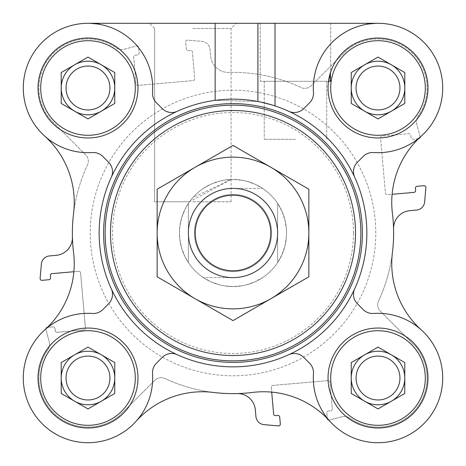 <?xml version="1.0" encoding="UTF-8"?>
<svg xmlns="http://www.w3.org/2000/svg" width="466" height="466" viewBox="0 0 466 466"><rect width="100%" height="100%" fill="white"/><g stroke="black" fill="none" stroke-linecap="round" stroke-linejoin="round"><path stroke-width="0.35" stroke-dasharray="2.33 1.75" d="M189.511 201.778L154.625 201.778L189.511 201.778L231.066 179.503L192.842 197.596L189.511 201.778M192.842 28.484L231.066 28.484L192.842 28.484M328.489 81.305A49.973 49.973 0 0 0 374.658 137.86A49.973 49.973 0 0 0 427.986 87.998A49.973 49.973 0 0 0 330.237 73.343L330.237 81.305L328.489 81.305A49.973 49.973 0 0 0 374.658 137.86A49.973 49.973 0 0 0 427.986 87.998A49.973 49.973 0 0 0 330.237 73.343L328.489 81.305L260.22 81.305L328.489 81.305M425.307 87.998A47.293 47.293 0 0 0 354.364 47.037A47.293 47.293 0 0 0 354.364 128.954A47.293 47.293 0 0 0 425.307 87.998A47.293 47.293 0 0 0 354.364 47.037A47.293 47.293 0 0 0 354.364 128.954A47.293 47.293 0 0 0 425.307 87.998A47.293 47.293 0 0 0 354.364 47.037A47.293 47.293 0 0 0 354.364 128.954A47.293 47.293 0 0 0 425.307 87.998M427.986 87.998A49.973 49.973 0 0 0 353.024 44.719A49.973 49.973 0 0 0 353.024 131.278A49.973 49.973 0 0 0 427.986 87.998M111.298 288.739A133.859 133.859 0 0 1 111.298 177.278A13.386 13.386 0 0 0 108.595 162.238L102.788 156.43A13.386 13.386 0 0 0 92.408 152.545A64.698 64.698 0 0 1 44.707 136.089A64.698 64.698 0 0 0 92.408 152.545A13.386 13.386 0 0 1 102.788 156.43L108.595 162.238A13.386 13.386 0 0 1 111.298 177.278A133.859 133.859 0 0 1 177.266 111.304A13.386 13.386 0 0 1 162.226 108.601A13.386 13.386 0 0 0 177.266 111.304A13.386 13.386 0 0 1 162.226 108.601L156.425 102.8A13.386 13.386 0 0 1 152.533 92.419A13.386 13.386 0 0 0 156.425 102.8A13.386 13.386 0 0 1 152.533 92.419A64.698 64.698 0 0 0 99.141 24.267A64.698 64.698 0 0 1 152.533 92.419A64.698 64.698 0 0 0 89.466 23.317A64.698 64.698 0 0 0 23.306 89.472A64.698 64.698 0 0 0 92.408 152.545A13.386 13.386 0 0 1 102.788 156.43L108.595 162.238A13.386 13.386 0 0 1 111.298 177.278A133.859 133.859 0 0 1 215.152 100.347L257.914 101.489L275.016 105.916A133.859 133.859 0 0 1 354.702 177.278A13.386 13.386 0 0 1 357.405 162.238L363.212 156.43A13.386 13.386 0 0 1 373.592 152.545A64.698 64.698 0 0 0 442.694 89.472A64.698 64.698 0 0 0 376.534 23.317A64.698 64.698 0 0 0 313.467 92.419A13.386 13.386 0 0 1 309.575 102.8A13.386 13.386 0 0 0 313.467 92.419A13.386 13.386 0 0 1 309.575 102.8L303.774 108.601A13.386 13.386 0 0 1 288.734 111.304A133.859 133.859 0 0 1 288.734 354.708A13.386 13.386 0 0 1 303.774 357.416L309.575 363.218A13.386 13.386 0 0 1 313.467 373.598A64.698 64.698 0 0 0 376.534 442.7A64.698 64.698 0 0 0 442.694 376.545A64.698 64.698 0 0 0 373.592 313.472A13.386 13.386 0 0 1 363.212 309.581L357.405 303.78A13.386 13.386 0 0 1 354.702 288.739A133.859 133.859 0 0 1 288.734 354.708A13.386 13.386 0 0 1 303.774 357.416L309.575 363.218A13.386 13.386 0 0 1 313.467 373.598A64.698 64.698 0 0 0 329.922 421.299A64.698 64.698 0 0 1 313.467 373.598A13.386 13.386 0 0 0 309.575 363.218L303.774 357.416A13.386 13.386 0 0 0 288.734 354.708A133.859 133.859 0 0 1 111.298 288.739A13.386 13.386 0 0 1 108.595 303.78L102.788 309.581A13.386 13.386 0 0 1 92.408 313.472A64.698 64.698 0 0 0 23.306 376.545A64.698 64.698 0 0 0 89.466 442.7A64.698 64.698 0 0 0 152.533 373.598A13.386 13.386 0 0 1 156.425 363.218L162.226 357.416A13.386 13.386 0 0 1 177.266 354.708A133.859 133.859 0 0 1 111.298 288.739A13.386 13.386 0 0 1 108.595 303.78L102.788 309.581A13.386 13.386 0 0 1 92.408 313.472A64.698 64.698 0 0 0 44.707 329.928A64.698 64.698 0 0 1 92.408 313.472A13.386 13.386 0 0 0 102.788 309.581L108.595 303.78A13.386 13.386 0 0 0 111.298 288.739A133.859 133.859 0 0 1 111.298 177.278A133.859 133.859 0 0 0 204.481 363.789A133.859 133.859 0 0 0 366.858 233.006A133.859 133.859 0 0 1 354.702 288.739A13.386 13.386 0 0 0 357.405 303.78L363.212 309.581A13.386 13.386 0 0 0 373.592 313.472A64.698 64.698 0 0 1 421.293 329.928A89.239 89.239 0 0 1 392.419 252.671A160.63 160.63 0 0 1 378.514 301.036A8.924 8.924 0 0 0 380.279 311.119L415.806 346.704A49.081 49.081 0 0 1 349.593 418.037A8.924 8.924 0 0 0 342.114 416.691L329.555 420.058A1.782 1.782 0 0 1 328.821 420.099A89.239 89.239 0 0 1 329.922 421.299A64.698 64.698 0 0 0 423.757 423.769A64.698 64.698 0 0 0 421.293 329.928A89.239 89.239 0 0 1 392.419 252.671A160.63 160.63 0 0 1 378.514 301.036A8.924 8.924 0 0 0 380.279 311.119L415.806 346.704A49.081 49.081 0 0 1 349.593 418.037A8.924 8.924 0 0 0 342.114 416.691L329.555 420.058A1.782 1.782 0 0 1 327.318 418.526A89.239 89.239 0 0 1 329.922 421.299A89.239 89.239 0 0 0 252.665 392.43A160.63 160.63 0 0 1 164.976 378.52A8.924 8.924 0 0 0 154.887 380.291L119.302 415.812A49.081 49.081 0 0 1 47.975 349.599A8.924 8.924 0 0 0 49.314 342.126L45.948 329.561A1.782 1.782 0 0 1 45.913 328.827A89.239 89.239 0 0 1 44.707 329.928A64.698 64.698 0 0 0 42.243 423.769A64.698 64.698 0 0 0 136.078 421.299A89.239 89.239 0 0 1 213.335 392.43A160.63 160.63 0 0 1 164.976 378.52A8.924 8.924 0 0 0 154.887 380.291L119.302 415.812A49.081 49.081 0 0 1 47.975 349.599A8.924 8.924 0 0 0 49.314 342.126L45.948 329.561A1.782 1.782 0 0 1 47.48 327.324A89.239 89.239 0 0 1 44.707 329.928A89.239 89.239 0 0 0 73.581 252.671A89.239 89.239 0 0 1 47.48 327.324A1.782 1.782 0 0 1 47.52 327.324L53.06 326.835A1.782 1.782 0 0 1 54.994 328.46L55.192 330.679A1.782 1.782 0 0 0 57.126 332.305L83.793 329.969A1.782 1.782 0 0 0 85.418 328.035L80.595 272.919A1.782 1.782 0 0 0 78.661 271.299L51.988 273.629A1.782 1.782 0 0 0 50.369 275.563L50.561 277.788A1.782 1.782 0 0 1 48.942 279.722L42.045 280.322A1.782 1.782 0 0 1 40.111 278.388L41.369 264.047A8.924 8.924 0 0 1 49.478 255.933L56.141 255.351A17.848 17.848 0 0 0 72.422 237.118A160.63 160.63 0 0 0 73.581 252.671A160.63 160.63 0 0 1 87.486 164.981A8.924 8.924 0 0 0 85.721 154.898L50.194 119.313A49.081 49.081 0 0 1 116.407 47.981A8.924 8.924 0 0 0 123.886 49.326L136.445 45.959A1.782 1.782 0 0 1 138.687 47.526L139.171 53.072A1.782 1.782 0 0 1 137.552 55.005L135.326 55.198A1.782 1.782 0 0 0 133.701 57.132L136.037 83.804A1.782 1.782 0 0 0 137.971 85.424L193.087 80.601A1.782 1.782 0 0 0 194.712 78.667L192.376 52A1.782 1.782 0 0 0 190.443 50.375L188.223 50.573A1.782 1.782 0 0 1 186.289 48.947L185.684 42.056A1.782 1.782 0 0 1 187.617 40.123L201.959 41.375A8.924 8.924 0 0 1 210.073 49.489L210.655 56.147A17.848 17.848 0 0 0 228.893 72.434A160.63 160.63 0 0 1 301.024 87.497A8.924 8.924 0 0 0 311.113 85.727L346.698 50.206A49.081 49.081 0 0 1 418.025 116.418A8.924 8.924 0 0 0 416.686 123.892L420.052 136.456A1.782 1.782 0 0 1 420.087 137.19A89.239 89.239 0 0 1 421.293 136.089A64.698 64.698 0 0 1 373.592 152.545A64.698 64.698 0 0 0 438.413 64.821A64.698 64.698 0 0 0 378.013 23.3L366.858 24.267L378.013 23.3A64.698 64.698 0 0 1 421.293 136.089A89.239 89.239 0 0 0 420.087 137.19A1.782 1.782 0 0 1 418.52 138.693A89.239 89.239 0 0 1 420.087 137.19A1.782 1.782 0 0 0 420.052 136.456L416.686 123.892A8.924 8.924 0 0 1 418.025 116.418A49.081 49.081 0 0 0 346.698 50.206L311.113 85.727A8.924 8.924 0 0 1 301.024 87.497A160.63 160.63 0 0 0 228.893 72.434A17.848 17.848 0 0 1 210.655 56.147L210.073 49.489A8.924 8.924 0 0 0 201.959 41.375L187.617 40.123A1.782 1.782 0 0 0 185.684 42.056L186.289 48.947A1.782 1.782 0 0 0 188.223 50.573L190.443 50.375A1.782 1.782 0 0 1 192.376 52L194.712 78.667A1.782 1.782 0 0 1 193.087 80.601L137.971 85.424A1.782 1.782 0 0 1 136.037 83.804L133.701 57.132A1.782 1.782 0 0 1 135.326 55.198L137.552 55.005A1.782 1.782 0 0 0 139.171 53.072L138.687 47.526A1.782 1.782 0 0 0 136.445 45.959L123.886 49.326A8.924 8.924 0 0 1 116.407 47.981A49.081 49.081 0 0 0 50.194 119.313L85.721 154.898A8.924 8.924 0 0 1 87.486 164.981A160.63 160.63 0 0 0 73.581 213.341A89.239 89.239 0 0 0 44.707 136.089A64.698 64.698 0 0 1 87.987 23.3L378.013 23.3L275.016 23.3L275.016 105.916L257.914 101.489L215.152 100.347A133.859 133.859 0 0 0 177.266 111.304M137.959 87.998A49.973 49.973 0 0 0 63.003 44.719A49.973 49.973 0 0 0 63.003 131.278A49.973 49.973 0 0 0 137.959 87.998A49.973 49.973 0 0 0 63.003 44.719A49.973 49.973 0 0 0 63.003 131.278A49.973 49.973 0 0 0 137.959 87.998A49.973 49.973 0 0 0 63.003 44.719A49.973 49.973 0 0 0 63.003 131.278A49.973 49.973 0 0 0 137.959 87.998M137.959 378.019A49.973 49.973 0 0 0 63.003 334.739A49.973 49.973 0 0 0 63.003 421.299A49.973 49.973 0 0 0 137.959 378.019A49.973 49.973 0 0 0 63.003 334.739A49.973 49.973 0 0 0 63.003 421.299A49.973 49.973 0 0 0 137.959 378.019A49.973 49.973 0 0 0 63.003 334.739A49.973 49.973 0 0 0 63.003 421.299A49.973 49.973 0 0 0 137.959 378.019M427.986 378.019A49.973 49.973 0 0 0 353.024 334.739A49.973 49.973 0 0 0 353.024 421.299A49.973 49.973 0 0 0 427.986 378.019A49.973 49.973 0 0 0 353.024 334.739A49.973 49.973 0 0 0 353.024 421.299A49.973 49.973 0 0 0 427.986 378.019A49.973 49.973 0 0 0 353.024 334.739A49.973 49.973 0 0 0 353.024 421.299A49.973 49.973 0 0 0 427.986 378.019M156.425 102.8L162.226 108.601L156.425 102.8M303.774 108.601A13.386 13.386 0 0 1 288.734 111.304A13.386 13.386 0 0 0 303.774 108.601L309.575 102.8L303.774 108.601M313.467 92.419A64.698 64.698 0 0 1 366.858 24.267A64.698 64.698 0 0 0 313.467 92.419M44.707 136.089A89.239 89.239 0 0 1 73.581 213.341A89.239 89.239 0 0 0 44.707 136.089A64.698 64.698 0 0 1 87.987 23.3L99.141 24.267L87.987 23.3L378.013 23.3M393.578 228.899A160.63 160.63 0 0 0 392.419 213.341A89.239 89.239 0 0 1 418.52 138.693A1.782 1.782 0 0 1 418.48 138.693L412.94 139.183A1.782 1.782 0 0 1 411.006 137.557L410.808 135.332A1.782 1.782 0 0 0 408.874 133.713L382.207 136.043A1.782 1.782 0 0 0 380.582 137.977L385.405 193.099A1.782 1.782 0 0 0 387.339 194.718L414.012 192.382A1.782 1.782 0 0 0 415.631 190.454L415.439 188.229A1.782 1.782 0 0 1 417.058 186.295L423.955 185.695A1.782 1.782 0 0 1 425.889 187.623L424.631 201.97A8.924 8.924 0 0 1 416.522 210.079L409.859 210.661A17.848 17.848 0 0 0 393.578 228.899A160.63 160.63 0 0 0 392.419 213.341A160.63 160.63 0 0 1 392.419 252.671A89.239 89.239 0 0 0 421.293 329.928A64.698 64.698 0 0 1 423.757 423.769A64.698 64.698 0 0 1 329.922 421.299M271.707 392.127A89.239 89.239 0 0 1 327.318 418.526A1.782 1.782 0 0 1 327.313 418.491L326.829 412.946A1.782 1.782 0 0 1 328.448 411.012L330.674 410.82A1.782 1.782 0 0 0 332.299 408.886L329.963 382.213A1.782 1.782 0 0 0 328.029 380.594L272.913 385.417A1.782 1.782 0 0 0 271.288 387.351L271.707 392.127A89.239 89.239 0 0 0 252.665 392.43A89.239 89.239 0 0 1 327.318 418.526A1.782 1.782 0 0 1 327.313 418.491L326.829 412.946A1.782 1.782 0 0 1 328.448 411.012L330.674 410.82A1.782 1.782 0 0 0 332.299 408.886L329.963 382.213A1.782 1.782 0 0 0 328.029 380.594L272.913 385.417A1.782 1.782 0 0 0 271.288 387.351L273.624 414.018A1.782 1.782 0 0 0 275.557 415.643L277.777 415.445A1.782 1.782 0 0 1 279.711 417.07L280.316 423.961A1.782 1.782 0 0 1 278.383 425.895L264.041 424.643A8.924 8.924 0 0 1 255.927 416.528L255.345 409.87A17.848 17.848 0 0 0 237.107 393.584A160.63 160.63 0 0 0 252.665 392.43A160.63 160.63 0 0 1 237.107 393.584M288.734 111.304A133.859 133.859 0 0 0 275.016 105.916M87.987 23.3L275.016 23.3M421.293 136.089A89.239 89.239 0 0 0 392.419 213.341A89.239 89.239 0 0 1 420.087 137.19M73.884 271.719A89.239 89.239 0 0 1 47.48 327.324A1.782 1.782 0 0 1 47.52 327.324L53.06 326.835A1.782 1.782 0 0 1 54.994 328.46L55.192 330.679A1.782 1.782 0 0 0 57.126 332.305L83.793 329.969A1.782 1.782 0 0 0 85.418 328.035L80.595 272.919A1.782 1.782 0 0 0 78.661 271.299L73.884 271.719A89.239 89.239 0 0 0 73.581 252.671A160.63 160.63 0 0 1 72.422 237.118M47.48 327.324A89.239 89.239 0 0 1 45.913 328.827M136.078 421.299A64.698 64.698 0 0 0 152.533 373.598A13.386 13.386 0 0 1 156.425 363.218L162.226 357.416A13.386 13.386 0 0 1 177.266 354.708A13.386 13.386 0 0 0 162.226 357.416L156.425 363.218A13.386 13.386 0 0 0 152.533 373.598A64.698 64.698 0 0 1 136.078 421.299A89.239 89.239 0 0 1 213.335 392.43A89.239 89.239 0 0 0 136.078 421.299A64.698 64.698 0 0 1 42.243 423.769A64.698 64.698 0 0 1 44.707 329.928M327.318 418.526A89.239 89.239 0 0 1 328.821 420.099M354.702 177.278A13.386 13.386 0 0 1 357.405 162.238L363.212 156.43A13.386 13.386 0 0 1 373.592 152.545A13.386 13.386 0 0 0 363.212 156.43L357.405 162.238A13.386 13.386 0 0 0 354.702 177.278A133.859 133.859 0 0 1 366.858 233.006A133.859 133.859 0 0 0 111.298 177.278A133.859 133.859 0 0 0 204.481 363.789A133.859 133.859 0 0 0 366.858 233.006A133.859 133.859 0 0 0 111.298 177.278M295.467 23.3L260.22 23.3L295.467 23.3M192.842 23.3L236.25 23.3L192.842 23.3M418.52 138.693A1.782 1.782 0 0 1 418.48 138.693L412.94 139.183A1.782 1.782 0 0 1 411.006 137.557L410.808 135.332A1.782 1.782 0 0 0 408.874 133.713L382.207 136.043A1.782 1.782 0 0 0 380.582 137.977L385.405 193.099A1.782 1.782 0 0 0 387.339 194.718L392.116 194.299M354.702 288.739A13.386 13.386 0 0 0 357.405 303.78L363.212 309.581A13.386 13.386 0 0 0 373.592 313.472A64.698 64.698 0 0 1 421.293 329.928M288.734 354.708A133.859 133.859 0 0 1 177.266 354.708M135.286 378.019A47.293 47.293 0 0 0 64.343 337.058A47.293 47.293 0 0 0 64.343 418.981A47.293 47.293 0 0 0 135.286 378.019A47.293 47.293 0 0 0 64.343 337.058A47.293 47.293 0 0 0 64.343 418.981A47.293 47.293 0 0 0 135.286 378.019A47.293 47.293 0 0 0 64.343 337.058A47.293 47.293 0 0 0 64.343 418.981A47.293 47.293 0 0 0 135.286 378.019M109.929 378.019A21.937 21.937 0 0 0 77.018 359.018A21.937 21.937 0 0 0 77.018 397.02A21.937 21.937 0 0 0 109.929 378.019A21.937 21.937 0 0 0 77.018 359.018A21.937 21.937 0 0 0 77.018 397.02A21.937 21.937 0 0 0 109.929 378.019A21.937 21.937 0 0 0 77.018 359.018A21.937 21.937 0 0 0 77.018 397.02A21.937 21.937 0 0 0 109.929 378.019M114.758 378.019A26.772 26.772 0 0 0 74.601 354.836A26.772 26.772 0 0 0 74.601 401.203A26.772 26.772 0 0 0 114.758 378.019L114.758 393.479L87.987 408.932L61.215 393.479L61.215 362.565L87.987 347.106L114.758 362.565L114.758 393.479L87.987 408.932L61.215 393.479L61.215 362.565L87.987 347.106L114.758 362.565L114.758 393.479L87.987 408.932L61.215 393.479L61.215 362.565L87.987 347.106L114.758 362.565L114.758 378.019M399.95 87.998A21.937 21.937 0 0 0 367.039 68.997A21.937 21.937 0 0 0 367.039 106.999A21.937 21.937 0 0 0 399.95 87.998A21.937 21.937 0 0 0 367.039 68.997A21.937 21.937 0 0 0 367.039 106.999A21.937 21.937 0 0 0 399.95 87.998A21.937 21.937 0 0 0 367.039 68.997A21.937 21.937 0 0 0 367.039 106.999A21.937 21.937 0 0 0 399.95 87.998M404.785 87.998A26.772 26.772 0 0 0 364.628 64.815A26.772 26.772 0 0 0 364.628 111.182A26.772 26.772 0 0 0 404.785 87.998L404.785 103.452L378.013 118.912L351.242 103.452L351.242 72.539L378.013 57.085L404.785 72.539L404.785 103.452L378.013 118.912L351.242 103.452L351.242 72.539L378.013 57.085L404.785 72.539L404.785 103.452L378.013 118.912L351.242 103.452L351.242 72.539L378.013 57.085L404.785 72.539L404.785 87.998M135.286 87.998A47.293 47.293 0 0 0 64.343 47.037A47.293 47.293 0 0 0 64.343 128.954A47.293 47.293 0 0 0 135.286 87.998A47.293 47.293 0 0 0 64.343 47.037A47.293 47.293 0 0 0 64.343 128.954A47.293 47.293 0 0 0 135.286 87.998A47.293 47.293 0 0 0 64.343 47.037A47.293 47.293 0 0 0 64.343 128.954A47.293 47.293 0 0 0 135.286 87.998M109.929 87.998A21.937 21.937 0 0 0 77.018 68.997A21.937 21.937 0 0 0 77.018 106.999A21.937 21.937 0 0 0 109.929 87.998A21.937 21.937 0 0 0 77.018 68.997A21.937 21.937 0 0 0 77.018 106.999A21.937 21.937 0 0 0 109.929 87.998A21.937 21.937 0 0 0 77.018 68.997A21.937 21.937 0 0 0 77.018 106.999A21.937 21.937 0 0 0 109.929 87.998M114.758 87.998A26.772 26.772 0 0 0 74.601 64.815A26.772 26.772 0 0 0 74.601 111.182A26.772 26.772 0 0 0 114.758 87.998L114.758 103.452L87.987 118.912L61.215 103.452L61.215 72.539L87.987 57.085L114.758 72.539L114.758 103.452L87.987 118.912L61.215 103.452L61.215 72.539L87.987 57.085L114.758 72.539L114.758 103.452L87.987 118.912L61.215 103.452L61.215 72.539L87.987 57.085L114.758 72.539L114.758 87.998M425.307 378.019A47.293 47.293 0 0 0 354.364 337.058A47.293 47.293 0 0 0 354.364 418.981A47.293 47.293 0 0 0 425.307 378.019A47.293 47.293 0 0 0 354.364 337.058A47.293 47.293 0 0 0 354.364 418.981A47.293 47.293 0 0 0 425.307 378.019A47.293 47.293 0 0 0 354.364 337.058A47.293 47.293 0 0 0 354.364 418.981A47.293 47.293 0 0 0 425.307 378.019M399.95 378.019A21.937 21.937 0 0 0 367.039 359.018A21.937 21.937 0 0 0 367.039 397.02A21.937 21.937 0 0 0 399.95 378.019A21.937 21.937 0 0 0 367.039 359.018A21.937 21.937 0 0 0 367.039 397.02A21.937 21.937 0 0 0 399.95 378.019A21.937 21.937 0 0 0 367.039 359.018A21.937 21.937 0 0 0 367.039 397.02A21.937 21.937 0 0 0 399.95 378.019M404.785 378.019A26.772 26.772 0 0 0 364.628 354.836A26.772 26.772 0 0 0 364.628 401.203A26.772 26.772 0 0 0 404.785 378.019L404.785 393.479L378.013 408.932L351.242 393.479L351.242 362.565L378.013 347.106L404.785 362.565L404.785 393.479L378.013 408.932L351.242 393.479L351.242 362.565L378.013 347.106L404.785 362.565L404.785 393.479L378.013 408.932L351.242 393.479L351.242 362.565L378.013 347.106L404.785 362.565L404.785 378.019M286.543 233.006A53.543 53.543 0 0 0 206.228 186.639A53.543 53.543 0 0 0 206.228 279.379A53.543 53.543 0 0 0 286.543 233.006A53.543 53.543 0 0 0 206.228 186.639A53.543 53.543 0 0 0 206.228 279.379A53.543 53.543 0 0 0 286.543 233.006M192.842 201.778L231.066 201.778L192.842 201.778M330.237 81.305L260.22 81.305L330.237 81.305M295.467 139.311L264.234 139.311L295.467 139.311M295.467 81.305L264.234 81.305L295.467 81.305M375.782 233.006A142.782 142.782 0 0 0 161.609 109.359A142.782 142.782 0 0 0 161.609 356.659A142.782 142.782 0 0 0 375.782 233.006A142.782 142.782 0 0 0 161.609 109.359A142.782 142.782 0 0 0 161.609 356.659A142.782 142.782 0 0 0 375.782 233.006M203.403 277.625L211.249 281.936L219.702 284.872L224.082 285.804L233 286.549L241.918 285.804L246.298 284.872L254.751 281.936L262.597 277.625A53.543 53.543 0 0 0 277.62 262.603L281.924 254.762L284.866 246.31L286.357 237.485L286.543 233.006L286.357 228.532L284.866 219.707L281.924 211.255L277.62 203.409A53.543 53.543 0 0 0 262.597 188.392L254.751 184.082L246.298 181.146L241.918 180.214L233 179.468L224.082 180.214L219.702 181.146L211.249 184.082L203.403 188.392A53.543 53.543 0 0 0 188.38 203.409L185.025 209.228L181.734 217.552L179.876 226.307L179.457 233.006L179.876 239.71L181.734 248.465L185.025 256.789L188.38 262.603A53.543 53.543 0 0 0 203.403 277.625L233 277.625A44.619 44.619 0 0 0 277.62 233.006A44.619 44.619 0 0 0 233 188.392L262.597 188.392L233 188.392A44.619 44.619 0 0 0 188.38 233.006A44.619 44.619 0 0 0 233 277.625L203.403 277.625M179.457 233.006A53.543 53.543 0 0 0 259.772 279.379A53.543 53.543 0 0 0 259.772 186.639A53.543 53.543 0 0 0 179.457 233.006M277.62 203.409L277.62 262.603L277.62 203.409M188.38 262.603L188.38 203.409L188.38 262.603M90.218 233.006A142.782 142.782 0 0 0 304.391 356.659A142.782 142.782 0 0 0 304.391 109.359A142.782 142.782 0 0 0 90.218 233.006A142.782 142.782 0 0 0 304.391 356.659A142.782 142.782 0 0 0 304.391 109.359A142.782 142.782 0 0 0 90.218 233.006M270.927 167.317L308.853 189.213L308.853 233.006A75.853 75.853 0 0 0 195.073 167.317A75.853 75.853 0 0 0 195.073 298.7A75.853 75.853 0 0 0 308.853 233.006L308.853 276.804L233 320.596L157.147 276.804L157.147 189.213L233 145.421L270.927 167.317M188.38 233.006A44.619 44.619 0 0 0 255.31 271.649A44.619 44.619 0 0 0 255.31 194.369A44.619 44.619 0 0 0 188.38 233.006A44.619 44.619 0 0 0 255.31 271.649A44.619 44.619 0 0 0 255.31 194.369A44.619 44.619 0 0 0 188.38 233.006M194.421 233.006A38.579 38.579 0 0 0 252.292 266.424A38.579 38.579 0 0 0 252.292 199.594A38.579 38.579 0 0 0 194.421 233.006A38.579 38.579 0 0 0 252.292 266.424A38.579 38.579 0 0 0 252.292 199.594A38.579 38.579 0 0 0 194.421 233.006M366.858 23.3L366.858 24.267M257.914 23.3L257.914 101.489M215.152 23.3L215.152 100.347M99.141 23.3L99.141 24.267M353.473 233.006A120.473 120.473 0 0 0 172.764 128.68A120.473 120.473 0 0 0 172.764 337.337A120.473 120.473 0 0 0 353.473 233.006M154.625 28.484L154.625 201.778L154.625 28.484L149.44 23.3L154.625 28.484M231.066 201.778L231.066 28.484L236.25 23.3L231.066 28.484L231.066 179.503M260.22 23.3L260.22 81.305L260.22 23.3M330.714 23.3L330.714 81.305L330.714 23.3M264.234 81.305L264.234 139.311L264.234 81.305M326.701 81.305L326.701 139.311L326.701 81.305"/><path stroke-width="0.7" d="M330.237 73.343L328.489 81.305L330.237 81.305L330.237 73.343M427.986 87.998A49.973 49.973 0 0 0 353.024 44.719A49.973 49.973 0 0 0 353.024 131.278A49.973 49.973 0 0 0 427.986 87.998M137.959 87.998A49.973 49.973 0 0 0 63.003 44.719A49.973 49.973 0 0 0 63.003 131.278A49.973 49.973 0 0 0 137.959 87.998M177.266 111.304A13.386 13.386 0 0 1 162.226 108.601L156.425 102.8A13.386 13.386 0 0 1 152.533 92.419A64.698 64.698 0 0 0 89.466 23.317A64.698 64.698 0 0 0 23.306 89.472A64.698 64.698 0 0 0 92.408 152.545A13.386 13.386 0 0 1 102.788 156.43L108.595 162.238A13.386 13.386 0 0 1 111.298 177.278M137.959 378.019A49.973 49.973 0 0 0 63.003 334.739A49.973 49.973 0 0 0 63.003 421.299A49.973 49.973 0 0 0 137.959 378.019M111.298 288.739A13.386 13.386 0 0 1 108.595 303.78L102.788 309.581A13.386 13.386 0 0 1 92.408 313.472A64.698 64.698 0 0 0 23.306 376.545A64.698 64.698 0 0 0 89.466 442.7A64.698 64.698 0 0 0 152.533 373.598A13.386 13.386 0 0 1 156.425 363.218L162.226 357.416A13.386 13.386 0 0 1 177.266 354.708M427.986 378.019A49.973 49.973 0 0 0 353.024 334.739A49.973 49.973 0 0 0 353.024 421.299A49.973 49.973 0 0 0 427.986 378.019M288.734 354.708A13.386 13.386 0 0 1 303.774 357.416L309.575 363.218A13.386 13.386 0 0 1 313.467 373.598A64.698 64.698 0 0 0 376.534 442.7A64.698 64.698 0 0 0 442.694 376.545A64.698 64.698 0 0 0 373.592 313.472A13.386 13.386 0 0 1 363.212 309.581L357.405 303.78A13.386 13.386 0 0 1 354.702 288.739M354.702 177.278A13.386 13.386 0 0 1 357.405 162.238L363.212 156.43A13.386 13.386 0 0 1 373.592 152.545A64.698 64.698 0 0 0 442.694 89.472A64.698 64.698 0 0 0 376.534 23.317A64.698 64.698 0 0 0 313.467 92.419A13.386 13.386 0 0 1 309.575 102.8L303.774 108.601A13.386 13.386 0 0 1 288.734 111.304M87.987 23.3L257.914 23.3L257.914 101.489M378.013 23.3L257.914 23.3M420.087 137.19A1.782 1.782 0 0 1 418.52 138.693M393.578 228.899A17.848 17.848 0 0 1 409.859 210.661L416.522 210.079A8.924 8.924 0 0 0 424.631 201.97L425.889 187.623A1.782 1.782 0 0 0 423.955 185.695L417.058 186.295A1.782 1.782 0 0 0 415.439 188.229L415.631 190.454A1.782 1.782 0 0 1 414.012 192.382L392.116 194.299M45.913 328.827A1.782 1.782 0 0 1 47.48 327.324M72.422 237.118A17.848 17.848 0 0 1 56.141 255.351L49.478 255.933A8.924 8.924 0 0 0 41.369 264.047L40.111 278.388A1.782 1.782 0 0 0 42.045 280.322L48.942 279.722A1.782 1.782 0 0 0 50.561 277.788L50.369 275.563A1.782 1.782 0 0 1 51.988 273.629L73.884 271.719M328.821 420.099A1.782 1.782 0 0 1 327.318 418.526M421.293 136.089A89.239 89.239 0 0 0 392.419 213.341A160.63 160.63 0 0 1 392.419 252.671A89.239 89.239 0 0 0 421.293 329.928M44.707 329.928A89.239 89.239 0 0 0 73.581 252.671A160.63 160.63 0 0 1 73.581 213.341A89.239 89.239 0 0 0 44.707 136.089M329.922 421.299A89.239 89.239 0 0 0 252.665 392.43A160.63 160.63 0 0 1 213.335 392.43A89.239 89.239 0 0 0 136.078 421.299M271.707 392.127L273.624 414.018A1.782 1.782 0 0 0 275.557 415.643L277.777 415.445A1.782 1.782 0 0 1 279.711 417.07L280.316 423.961A1.782 1.782 0 0 1 278.383 425.895L264.041 424.643A8.924 8.924 0 0 1 255.927 416.528L255.345 409.87A17.848 17.848 0 0 0 237.107 393.584M366.858 233.006A133.859 133.859 0 0 0 166.071 117.083A133.859 133.859 0 0 0 166.071 348.929A133.859 133.859 0 0 0 366.858 233.006M135.286 378.019A47.293 47.293 0 0 0 64.343 337.058A47.293 47.293 0 0 0 64.343 418.981A47.293 47.293 0 0 0 135.286 378.019M109.929 378.019A21.937 21.937 0 0 0 77.018 359.018A21.937 21.937 0 0 0 77.018 397.02A21.937 21.937 0 0 0 109.929 378.019M101.372 401.203A26.772 26.772 0 0 0 101.372 354.836A26.772 26.772 0 0 0 61.215 378.019A26.772 26.772 0 0 0 101.372 401.203M114.758 393.479L87.987 408.932L61.215 393.479L61.215 362.565L87.987 347.106L114.758 362.565L114.758 393.479M425.307 87.998A47.293 47.293 0 0 0 354.364 47.037A47.293 47.293 0 0 0 354.364 128.954A47.293 47.293 0 0 0 425.307 87.998M135.286 87.998A47.293 47.293 0 0 0 64.343 47.037A47.293 47.293 0 0 0 64.343 128.954A47.293 47.293 0 0 0 135.286 87.998M425.307 378.019A47.293 47.293 0 0 0 354.364 337.058A47.293 47.293 0 0 0 354.364 418.981A47.293 47.293 0 0 0 425.307 378.019M399.95 87.998A21.937 21.937 0 0 0 367.039 68.997A21.937 21.937 0 0 0 367.039 106.999A21.937 21.937 0 0 0 399.95 87.998M391.399 111.182A26.772 26.772 0 0 0 391.399 64.815A26.772 26.772 0 0 0 351.242 87.998A26.772 26.772 0 0 0 391.399 111.182M404.785 103.452L378.013 118.912L351.242 103.452L351.242 72.539L378.013 57.085L404.785 72.539L404.785 103.452M109.929 87.998A21.937 21.937 0 0 0 77.018 68.997A21.937 21.937 0 0 0 77.018 106.999A21.937 21.937 0 0 0 109.929 87.998M101.372 111.182A26.772 26.772 0 0 0 101.372 64.815A26.772 26.772 0 0 0 61.215 87.998A26.772 26.772 0 0 0 101.372 111.182M114.758 103.452L87.987 118.912L61.215 103.452L61.215 72.539L87.987 57.085L114.758 72.539L114.758 103.452M399.95 378.019A21.937 21.937 0 0 0 367.039 359.018A21.937 21.937 0 0 0 367.039 397.02A21.937 21.937 0 0 0 399.95 378.019M391.399 401.203A26.772 26.772 0 0 0 391.399 354.836A26.772 26.772 0 0 0 351.242 378.019A26.772 26.772 0 0 0 391.399 401.203M404.785 393.479L378.013 408.932L351.242 393.479L351.242 362.565L378.013 347.106L404.785 362.565L404.785 393.479M362.397 233.006A129.397 129.397 0 0 0 168.302 120.95A129.397 129.397 0 0 0 168.302 345.067A129.397 129.397 0 0 0 362.397 233.006M188.38 233.006A44.619 44.619 0 0 0 255.31 271.649A44.619 44.619 0 0 0 255.31 194.369A44.619 44.619 0 0 0 188.38 233.006M195.225 233.006A37.775 37.775 0 0 0 251.885 265.719A37.775 37.775 0 0 0 251.885 200.293A37.775 37.775 0 0 0 195.225 233.006M157.147 233.006L157.147 276.804L195.073 298.7A75.853 75.853 0 0 0 308.853 233.006A75.853 75.853 0 0 0 270.927 167.317L233 145.421L157.147 189.213L157.147 233.006A75.853 75.853 0 0 0 195.073 298.7L233 320.596L308.853 276.804L308.853 189.213L270.927 167.317A75.853 75.853 0 0 0 157.147 233.006M99.141 23.3L99.141 24.267M215.152 23.3L215.152 100.347M275.016 23.3L275.016 105.916M366.858 23.3L366.858 24.267M360.853 233.006A127.853 127.853 0 0 0 169.076 122.284A127.853 127.853 0 0 0 169.076 343.733A127.853 127.853 0 0 0 360.853 233.006M355.5 233.006A122.5 122.5 0 0 0 171.75 126.921A122.5 122.5 0 0 0 171.75 339.097A122.5 122.5 0 0 0 355.5 233.006"/></g></svg>
